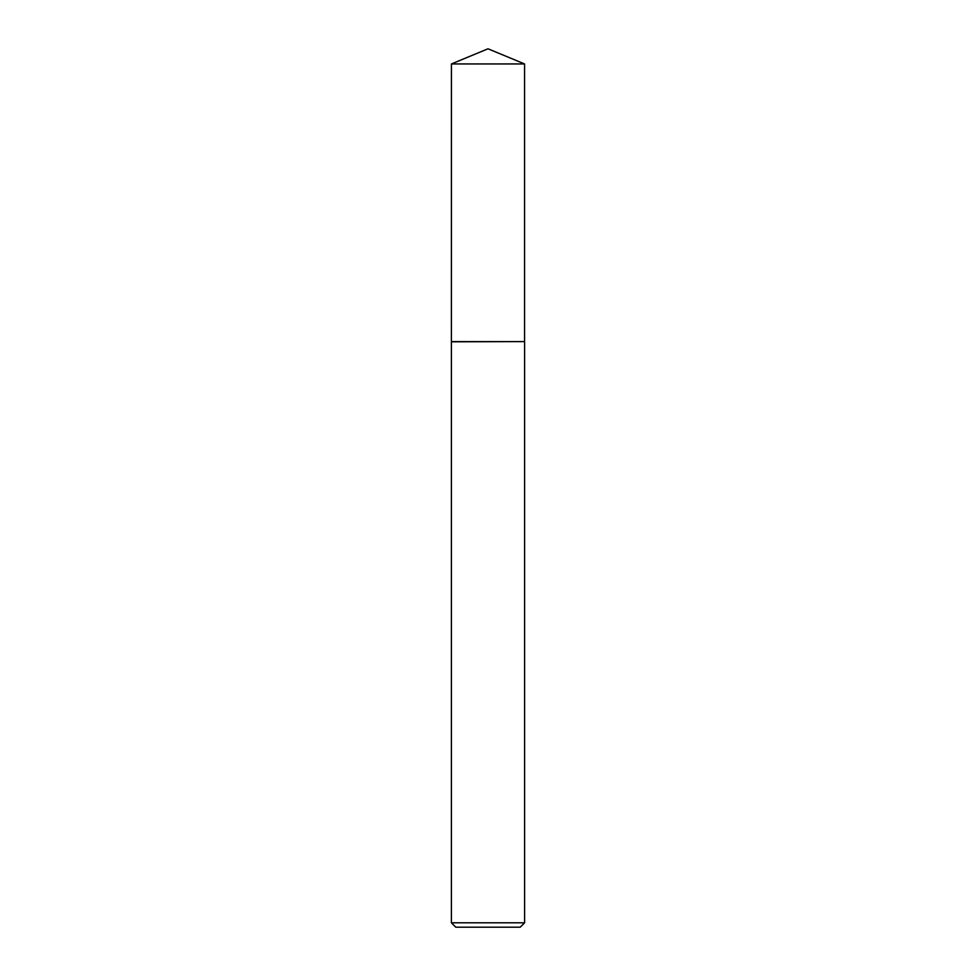 <?xml version="1.0" encoding="UTF-8"?>
<svg xmlns="http://www.w3.org/2000/svg" width="976" height="976" viewBox="0 0 976 976"><rect width="100%" height="100%" fill="white"/><g stroke="black" fill="none" stroke-linecap="round" stroke-linejoin="round"><path stroke-width="1.46" d="M451.437 341.6L524.563 341.6L524.563 63.94L451.437 63.94L451.4 341.807L524.563 341.6M451.437 63.94L488 48.8L524.563 63.94M524.6 922.808L520.208 927.2L455.792 927.2L451.4 922.808L524.6 922.808L524.6 341.807M451.4 922.808L451.4 341.807"/></g></svg>
